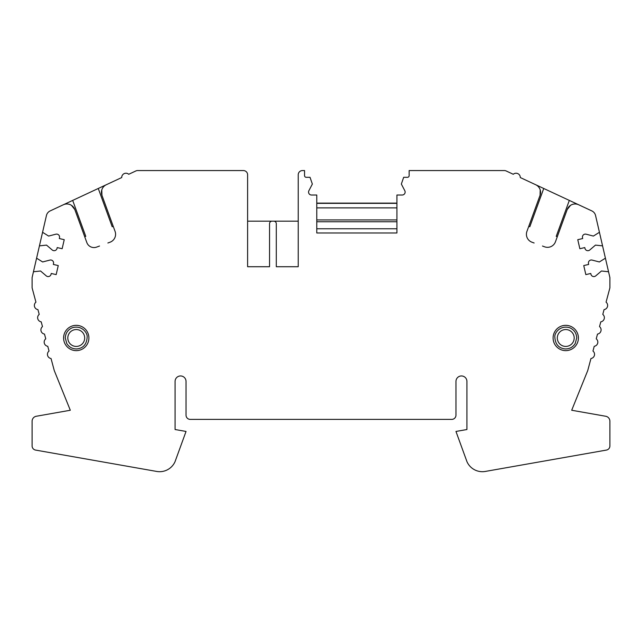 <?xml version="1.0" encoding="UTF-8"?>
<svg xmlns="http://www.w3.org/2000/svg" width="642" height="642" viewBox="0 0 642 642"><rect width="100%" height="100%" fill="white"/><g stroke="black" fill="none" stroke-linecap="round" stroke-linejoin="round"><path stroke-width="0.96" d="M39.435 245.862L42.565 232.292L48.615 236.071L55.878 234.194A2.953 2.953 0 0 1 59.489 237.717L59.305 238.543L64.232 239.683L62.146 248.719L57.21 247.579L57.026 248.406A2.953 2.953 0 0 1 52.227 249.987L46.529 245.116L39.435 245.862L33.456 271.751L40.55 271.004L46.256 275.875A2.953 2.953 0 0 0 51.047 274.295L51.24 273.468L56.167 274.607L58.253 265.571L53.326 264.432L53.511 263.605A2.953 2.953 0 0 0 49.899 260.082L42.637 261.96L36.586 258.18M71.495 205.36L74.809 209.541A8.434 8.434 0 0 0 63.317 204.774L50.164 210.913A6.749 6.749 0 0 0 46.441 215.511L42.565 232.292M101.781 189.936L101.934 195.264L115.079 231.401A8.434 8.434 0 0 1 110.039 242.211L107.872 242.997M247.611 221.169L272.08 221.169A2.528 2.528 0 0 0 269.544 223.705L269.544 266.719L247.611 266.719L247.611 174.776A4.221 4.221 0 0 0 243.398 170.563L137.629 170.563A4.221 4.221 0 0 0 135.847 170.957L128.729 174.279A4.221 4.221 0 0 0 121.723 177.545L106.291 184.736A8.434 8.434 0 0 0 101.934 195.264M298.225 221.169L272.08 221.169M316.779 232.982L396.917 232.982L316.779 232.982L316.779 195.024L311.514 195.024A2.953 2.953 0 0 1 308.89 190.706L312.357 184.061L310.03 177.312L306.242 177.312A1.685 1.685 0 0 1 304.549 175.627L304.549 170.563L302.446 170.563A4.221 4.221 0 0 0 298.225 174.776L298.225 266.719L276.293 266.719L276.293 223.705A2.528 2.528 0 0 0 273.765 221.169M540.219 189.936L540.066 195.264A8.434 8.434 0 0 0 535.709 184.736L520.277 177.545A4.221 4.221 0 0 0 513.271 174.279L506.153 170.957A4.221 4.221 0 0 0 504.371 170.563L409.147 170.563L409.147 175.627A1.685 1.685 0 0 1 407.461 177.312L403.666 177.312L401.346 184.061L404.805 190.706A2.953 2.953 0 0 1 402.189 195.024L396.917 195.024L396.917 232.982M570.505 205.36L567.191 209.541L555.45 241.785A8.434 8.434 0 0 1 544.641 246.825L542.474 246.038M608.544 271.751L605.414 258.18L599.363 261.96L592.101 260.082A2.953 2.953 0 0 0 588.489 263.605L588.674 264.432L583.747 265.571L585.833 274.607L590.76 273.468L590.953 274.295A2.953 2.953 0 0 0 595.744 275.875L601.45 271.004L608.544 271.751L609.9 277.617L609.9 287.841L606.064 302.165A4.221 4.221 0 0 1 604.058 309.629L602.79 314.387A4.221 4.221 0 0 1 600.784 321.851L599.516 326.609A4.221 4.221 0 0 1 597.509 334.073L596.241 338.824A4.221 4.221 0 0 1 594.235 346.295L592.967 351.046A4.221 4.221 0 0 1 590.961 358.517L587.743 370.546L571.693 410.254L605.719 416.257A5.064 5.064 0 0 1 609.9 421.24L609.9 445.925A4.221 4.221 0 0 1 606.417 450.082L485.304 471.437A16.869 16.869 0 0 1 466.983 461.734L455.964 431.448L466.927 429.522L466.927 381.436A5.481 5.481 0 0 0 461.446 375.955A5.481 5.481 0 0 0 455.964 381.436L455.964 415.181A4.221 4.221 0 0 1 451.743 419.395L190.257 419.395A4.221 4.221 0 0 1 186.036 415.181L186.036 381.436A5.481 5.481 0 0 0 180.554 375.955A5.481 5.481 0 0 0 175.073 381.436L175.073 429.522L186.036 431.448L175.017 461.734A16.869 16.869 0 0 1 156.696 471.437L35.583 450.082A4.221 4.221 0 0 1 32.1 445.925L32.1 421.24A5.064 5.064 0 0 1 36.281 416.257L70.307 410.254L54.257 370.546L51.039 358.517A4.221 4.221 0 0 1 49.033 351.046L47.765 346.295A4.221 4.221 0 0 1 45.759 338.824L44.491 334.073A4.221 4.221 0 0 1 42.484 326.609L41.216 321.851A4.221 4.221 0 0 1 39.21 314.387L37.942 309.629A4.221 4.221 0 0 1 35.936 302.165L32.1 287.841L32.1 277.617L33.456 271.751M602.565 245.862L599.435 232.292L593.385 236.071L586.122 234.194A2.953 2.953 0 0 0 582.511 237.717L582.695 238.543L577.768 239.683L579.854 248.719L584.79 247.579L584.974 248.406A2.953 2.953 0 0 0 589.773 249.987L595.471 245.116L602.565 245.862L605.414 258.18M84.712 236.746L85.771 236.36L72.682 200.408L113.594 181.333M57.355 207.559L72.682 200.408M113.249 226.353L112.19 226.738L98.266 188.483M528.751 226.353L529.811 226.738L543.734 188.483L528.406 181.333M557.288 236.746L556.229 236.36L569.318 200.408L584.645 207.559M99.526 246.038L96.589 247.106A7.616 7.616 0 0 1 86.831 242.556L74.809 209.541M534.128 242.997L531.961 242.211A8.434 8.434 0 0 1 526.922 231.401L540.066 195.264M599.435 232.292L595.559 215.511A6.749 6.749 0 0 0 591.836 210.913L578.683 204.774A8.434 8.434 0 0 0 567.191 209.541M569.318 200.408L543.734 188.483M63.598 337.981A12.655 12.655 0 0 1 82.577 327.027A12.655 12.655 0 0 1 82.577 348.943A12.655 12.655 0 0 1 63.598 337.981M578.402 337.981A12.655 12.655 0 0 0 559.423 327.027A12.655 12.655 0 0 0 559.423 348.943A12.655 12.655 0 0 0 578.402 337.981M67.811 337.981A8.434 8.434 0 0 1 80.467 330.678A8.434 8.434 0 0 1 80.467 345.292A8.434 8.434 0 0 1 67.811 337.981M574.189 337.981A8.434 8.434 0 0 0 561.533 330.678A8.434 8.434 0 0 0 561.533 345.292A8.434 8.434 0 0 0 574.189 337.981M316.779 228.761L396.917 228.761M316.779 221.755L396.917 221.755M316.779 219.933L396.917 219.933M316.779 207.88L396.917 207.88M316.779 203.353L396.917 203.353M316.779 203.113L396.917 203.113M65.283 337.981C65.508 333.174 67.819 329.771 72.209 327.789C81.43 324.82 87.577 332.652 87.168 336.954C86.766 344.2 83.356 348.189 76.936 348.927C72.554 349.039 69.184 347.25 66.808 343.566L65.283 337.981M576.717 337.981C576.492 333.174 574.181 329.771 569.791 327.789C560.57 324.82 554.423 332.652 554.832 336.954C555.234 344.2 558.644 348.189 565.064 348.927C569.446 349.039 572.816 347.25 575.192 343.566L576.717 337.981"/></g></svg>
